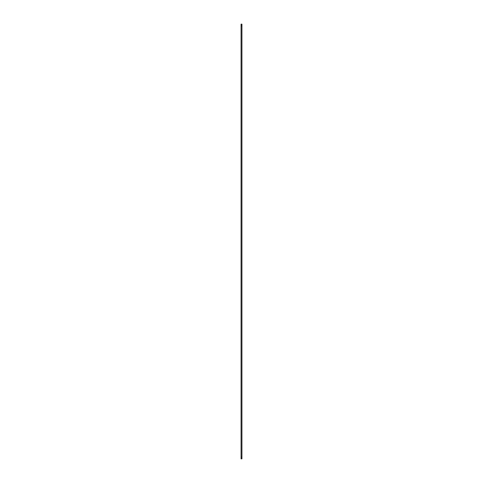 <?xml version="1.0" encoding="UTF-8"?>
<svg xmlns="http://www.w3.org/2000/svg" width="483" height="483" viewBox="0 0 483 483"><rect width="100%" height="100%" fill="white"/><g stroke="black" fill="none" stroke-linecap="round" stroke-linejoin="round"><path stroke-width="0.72" d="M241.929 458.85L241.071 458.85L241.929 458.85L241.929 24.15L241.071 24.15L241.071 458.85L241.929 458.85M241.929 457.129L241.071 457.129M241.071 25.871L241.929 25.871"/></g></svg>
